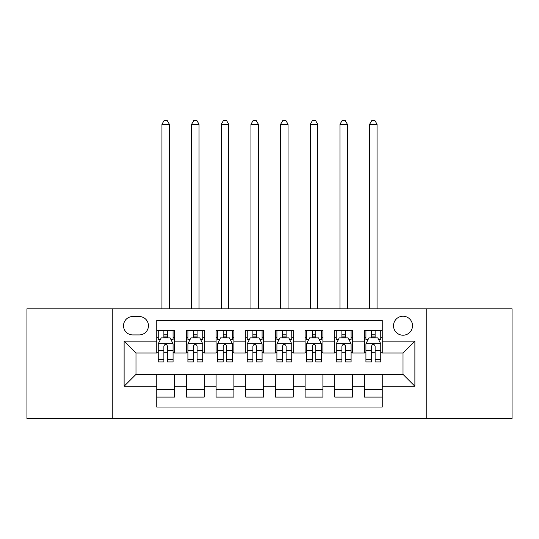 <?xml version="1.0" encoding="UTF-8"?>
<svg xmlns="http://www.w3.org/2000/svg" width="539" height="539" viewBox="0 0 539 539"><rect width="100%" height="100%" fill="white"/><g stroke="black" fill="none" stroke-linecap="round" stroke-linejoin="round"><path stroke-width="0.81" d="M403.017 316.231A9.493 9.493 0 0 0 393.517 325.724A9.493 9.493 0 0 0 403.017 335.218A9.493 9.493 0 0 0 412.51 325.724A9.493 9.493 0 0 0 403.017 316.231M426.747 418.587L512.05 418.587L512.05 308.813L426.747 308.813L426.747 418.587L112.253 418.587L112.253 308.813L26.95 308.813L26.95 418.587L112.253 418.587M382.245 330.326L364.445 330.326L364.445 341.153L352.573 341.153L352.573 353.018L364.445 353.018L364.445 341.153M352.573 341.153L352.573 330.326L334.773 330.326L334.773 341.153L322.908 341.153L322.908 353.018L334.773 353.018L334.773 341.153M322.908 341.153L322.908 330.326L305.101 330.326L305.101 341.153L293.236 341.153L293.236 353.018L305.101 353.018L305.101 341.153M293.236 341.153L293.236 330.326L275.436 330.326L275.436 341.153L263.564 341.153L263.564 353.018L275.436 353.018L275.436 341.153M263.564 341.153L263.564 330.326L245.764 330.326L245.764 341.153L233.899 341.153L233.899 353.018L245.764 353.018L245.764 341.153M233.899 341.153L233.899 330.326L216.092 330.326L216.092 341.153L204.227 341.153L204.227 353.018L216.092 353.018L216.092 341.153M204.227 341.153L204.227 330.326L186.427 330.326L186.427 353.018L174.555 353.018L174.555 330.326L156.755 330.326M156.755 397.081L174.555 397.081L174.555 374.383L186.427 374.383L186.427 397.081L204.227 397.081L204.227 374.383L216.092 374.383L216.092 386.247L204.227 386.247M216.092 386.247L216.092 397.081L233.899 397.081L233.899 374.383L245.764 374.383L245.764 386.247L233.899 386.247M245.764 386.247L245.764 397.081L263.564 397.081L263.564 374.383L275.436 374.383L275.436 386.247L263.564 386.247M275.436 386.247L275.436 397.081L293.236 397.081L293.236 374.383L305.101 374.383L305.101 386.247L293.236 386.247M305.101 386.247L305.101 397.081L322.908 397.081L322.908 374.383L334.773 374.383L334.773 386.247L322.908 386.247M334.773 386.247L334.773 397.081L352.573 397.081L352.573 374.383L364.445 374.383L364.445 386.247L352.573 386.247M132.722 334.921L139.251 334.921A9.197 9.197 0 0 0 148.447 325.724A9.197 9.197 0 0 0 139.251 316.528L132.722 316.528A9.197 9.197 0 0 0 123.525 325.724A9.197 9.197 0 0 0 132.722 334.921M426.747 308.813L112.253 308.813M382.245 341.153L382.245 320.382L156.755 320.382L156.755 353.018L135.983 353.018L135.983 374.383L156.755 374.383L156.755 407.019L382.245 407.019L382.245 374.383L403.017 374.383L403.017 353.018L382.245 353.018L382.245 341.153L414.882 341.153L414.882 386.247L382.245 386.247M156.755 386.247L124.118 386.247L124.118 341.153L156.755 341.153M364.445 386.247L364.445 397.081L382.245 397.081M156.755 337.737L158.237 337.737M163.876 337.737L167.434 337.737M173.073 337.737L174.555 337.737M156.755 352.722L158.237 352.722M163.876 352.722L167.434 352.722M173.073 352.722L174.555 352.722M156.755 374.679L174.555 374.679M156.755 389.663L174.555 389.663M186.427 352.722L187.909 352.722M193.548 352.722L197.106 352.722M202.745 352.722L204.227 352.722M186.427 337.737L187.909 337.737M193.548 337.737L197.106 337.737M202.745 337.737L204.227 337.737M186.427 374.679L204.227 374.679M186.427 389.663L204.227 389.663M216.092 374.679L233.899 374.679M216.092 389.663L233.899 389.663M216.092 337.737L217.581 337.737M223.213 337.737L226.778 337.737M232.41 337.737L233.899 337.737M216.092 352.722L217.581 352.722M223.213 352.722L226.778 352.722M232.41 352.722L233.899 352.722M245.764 374.679L263.564 374.679M245.764 389.663L263.564 389.663M245.764 337.737L247.246 337.737M252.885 337.737L256.443 337.737M262.082 337.737L263.564 337.737M245.764 352.722L247.246 352.722M252.885 352.722L256.443 352.722M262.082 352.722L263.564 352.722M275.436 374.679L293.236 374.679M275.436 389.663L293.236 389.663M275.436 337.737L276.918 337.737M282.557 337.737L286.115 337.737M291.754 337.737L293.236 337.737M275.436 352.722L276.918 352.722M282.557 352.722L286.115 352.722M291.754 352.722L293.236 352.722M305.101 374.679L322.908 374.679M305.101 389.663L322.908 389.663M305.101 337.737L306.59 337.737M312.222 337.737L315.787 337.737M321.419 337.737L322.908 337.737M305.101 352.722L306.59 352.722M312.222 352.722L315.787 352.722M321.419 352.722L322.908 352.722M334.773 374.679L352.573 374.679M334.773 389.663L352.573 389.663M334.773 337.737L336.255 337.737M341.894 337.737L345.452 337.737M351.091 337.737L352.573 337.737M334.773 352.722L336.255 352.722M341.894 352.722L345.452 352.722M351.091 352.722L352.573 352.722M364.445 374.679L382.245 374.679M364.445 389.663L382.245 389.663M364.445 337.737L365.927 337.737M371.566 337.737L375.124 337.737M380.763 337.737L382.245 337.737M364.445 352.722L365.927 352.722M371.566 352.722L375.124 352.722M380.763 352.722L382.245 352.722M135.983 353.018L124.118 341.153M135.983 374.383L124.118 386.247M414.882 341.153L403.017 353.018M414.882 386.247L403.017 374.383M167.434 330.326L167.434 337.886L167.434 334.18L163.876 334.18M173.073 359.506L167.434 359.506L167.434 361.918L173.073 361.918L173.073 343.821L170.108 337.886L161.208 337.886L158.237 343.821L158.237 361.918L163.876 361.918L163.876 359.506L158.237 359.506M160.386 339.523L158.237 339.523L158.237 330.326M158.237 339.583L158.237 334.18M173.073 339.583L173.073 334.18M170.924 339.523L173.073 339.523L173.073 330.326M163.876 337.886L163.876 330.326M167.434 359.506L167.434 346.045C166.248 343.761 165.062 343.761 163.876 346.045L163.876 356.057M158.237 350.7L163.876 350.7L163.876 359.506M169.367 308.813L169.367 124.266L161.949 124.266L161.949 308.813M161.949 124.266L164.173 120.413L167.137 120.413L169.367 124.266M197.106 330.326L197.106 337.886L197.106 334.18L193.548 334.18M202.745 359.506L197.106 359.506L197.106 361.918L202.745 361.918L202.745 343.821L199.774 337.886L190.873 337.886L187.909 343.821L187.909 361.918L193.548 361.918L193.548 359.506L187.909 359.506M190.058 339.523L187.909 339.523L187.909 330.326M187.909 339.583L187.909 334.18M202.745 339.583L202.745 334.18M200.596 339.523L202.745 339.523L202.745 330.326M193.548 337.886L193.548 330.326M197.106 359.506L197.106 346.045C195.92 343.761 194.734 343.761 193.548 346.045L193.548 356.057M187.909 350.7L193.548 350.7L193.548 359.506M199.032 308.813L199.032 124.266L191.614 124.266L191.614 308.813M191.614 124.266L193.845 120.413L196.809 120.413L199.032 124.266M226.778 330.326L226.778 337.886L226.778 334.18L223.213 334.18M232.41 359.506L226.778 359.506L226.778 361.918L232.41 361.918L232.41 343.821L229.446 337.886L220.545 337.886L217.581 343.821L217.581 361.918L223.213 361.918L223.213 359.506L217.581 359.506M219.73 339.523L217.581 339.523L217.581 330.326M217.581 339.583L217.581 334.18M232.41 339.583L232.41 334.18M230.261 339.523L232.41 339.523L232.41 330.326M223.213 337.886L223.213 330.326M226.778 359.506L226.778 346.045C225.592 343.761 224.406 343.761 223.213 346.045L223.213 356.057M217.581 350.7L223.213 350.7L223.213 359.506M228.704 308.813L228.704 124.266L221.286 124.266L221.286 308.813M221.286 124.266L223.51 120.413L226.481 120.413L228.704 124.266M256.443 330.326L256.443 337.886L256.443 334.18L252.885 334.18M262.082 359.506L256.443 359.506L256.443 361.918L262.082 361.918L262.082 343.821L259.118 337.886L250.217 337.886L247.246 343.821L247.246 361.918L252.885 361.918L252.885 359.506L247.246 359.506M249.395 339.523L247.246 339.523L247.246 330.326M247.246 339.583L247.246 334.18M262.082 339.583L262.082 334.18M259.933 339.523L262.082 339.523L262.082 330.326M252.885 337.886L252.885 330.326M256.443 359.506L256.443 346.045C255.257 343.761 254.071 343.761 252.885 346.045L252.885 356.057M247.246 350.7L252.885 350.7L252.885 359.506M258.376 308.813L258.376 124.266L250.958 124.266L250.958 308.813M250.958 124.266L253.182 120.413L256.146 120.413L258.376 124.266M286.115 330.326L286.115 337.886L286.115 334.18L282.557 334.18M291.754 359.506L286.115 359.506L286.115 361.918L291.754 361.918L291.754 343.821L288.783 337.886L279.882 337.886L276.918 343.821L276.918 361.918L282.557 361.918L282.557 359.506L276.918 359.506M279.067 339.523L276.918 339.523L276.918 330.326M276.918 339.583L276.918 334.18M291.754 339.583L291.754 334.18M289.605 339.523L291.754 339.523L291.754 330.326M282.557 337.886L282.557 330.326M286.115 359.506L286.115 346.045C284.929 343.761 283.743 343.761 282.557 346.045L282.557 356.057M276.918 350.7L282.557 350.7L282.557 359.506M288.042 308.813L288.042 124.266L280.624 124.266L280.624 308.813M280.624 124.266L282.854 120.413L285.818 120.413L288.042 124.266M315.787 330.326L315.787 337.886L315.787 334.18L312.222 334.18M321.419 359.506L315.787 359.506L315.787 361.918L321.419 361.918L321.419 343.821L318.455 337.886L309.554 337.886L306.59 343.821L306.59 361.918L312.222 361.918L312.222 359.506L306.59 359.506M308.739 339.523L306.59 339.523L306.59 330.326M306.59 339.583L306.59 334.18M321.419 339.583L321.419 334.18M319.27 339.523L321.419 339.523L321.419 330.326M312.222 337.886L312.222 330.326M315.787 359.506L315.787 346.045C314.601 343.761 313.415 343.761 312.222 346.045L312.222 356.057M306.59 350.7L312.222 350.7L312.222 359.506M317.714 308.813L317.714 124.266L310.296 124.266L310.296 308.813M310.296 124.266L312.519 120.413L315.49 120.413L317.714 124.266M345.452 330.326L345.452 337.886L345.452 334.18L341.894 334.18M351.091 359.506L345.452 359.506L345.452 361.918L351.091 361.918L351.091 343.821L348.127 337.886L339.226 337.886L336.255 343.821L336.255 361.918L341.894 361.918L341.894 359.506L336.255 359.506M338.404 339.523L336.255 339.523L336.255 330.326M336.255 339.583L336.255 334.18M351.091 339.583L351.091 334.18M348.942 339.523L351.091 339.523L351.091 330.326M341.894 337.886L341.894 330.326M345.452 359.506L345.452 346.045C344.266 343.761 343.08 343.761 341.894 346.045L341.894 356.057M336.255 350.7L341.894 350.7L341.894 359.506M347.385 308.813L347.385 124.266L339.968 124.266L339.968 308.813M339.968 124.266L342.191 120.413L345.155 120.413L347.385 124.266M375.124 330.326L375.124 337.886L375.124 334.18L371.566 334.18M380.763 359.506L375.124 359.506L375.124 361.918L380.763 361.918L380.763 343.821L377.792 337.886L368.892 337.886L365.927 343.821L365.927 361.918L371.566 361.918L371.566 359.506L365.927 359.506M368.076 339.523L365.927 339.523L365.927 330.326M365.927 339.583L365.927 334.18M380.763 339.583L380.763 334.18M378.614 339.523L380.763 339.523L380.763 330.326M371.566 337.886L371.566 330.326M375.124 359.506L375.124 346.045C373.938 343.761 372.752 343.761 371.566 346.045L371.566 356.057M365.927 350.7L371.566 350.7L371.566 359.506M377.051 308.813L377.051 124.266L369.633 124.266L369.633 308.813M369.633 124.266L371.863 120.413L374.827 120.413L377.051 124.266M186.427 386.247L174.555 386.247M186.427 341.153L174.555 341.153M172.999 343.673L158.311 343.673M173.073 350.7L167.434 350.7M167.434 336.066L163.876 336.066M202.671 343.673L187.983 343.673M202.745 350.7L197.106 350.7M197.106 336.066L193.548 336.066M232.336 343.673L217.655 343.673M232.41 350.7L226.778 350.7M226.778 336.066L223.213 336.066M262.008 343.673L247.32 343.673M262.082 350.7L256.443 350.7M256.443 336.066L252.885 336.066M291.68 343.673L276.992 343.673M291.754 350.7L286.115 350.7M286.115 336.066L282.557 336.066M321.345 343.673L306.664 343.673M321.419 350.7L315.787 350.7M315.787 336.066L312.222 336.066M351.017 343.673L336.329 343.673M351.091 350.7L345.452 350.7M345.452 336.066L341.894 336.066M380.689 343.673L366.001 343.673M380.763 350.7L375.124 350.7M375.124 336.066L371.566 336.066"/></g></svg>
